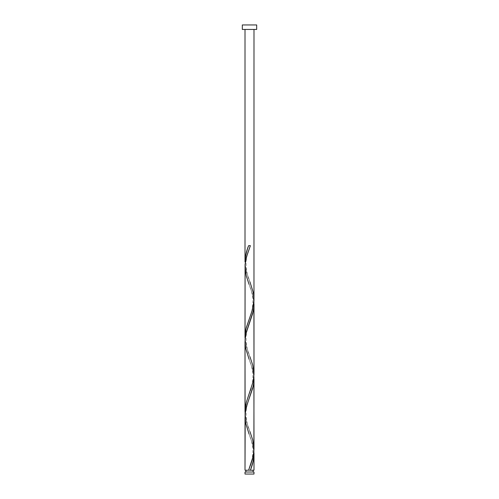 <?xml version="1.0" encoding="UTF-8"?>
<svg xmlns="http://www.w3.org/2000/svg" width="499" height="499" viewBox="0 0 499 499"><rect width="100%" height="100%" fill="white"/><g stroke="black" fill="none" stroke-linecap="round" stroke-linejoin="round"><path stroke-width="0.37" stroke-dasharray="2.5 1.87" d="M249.5 470.214L245.009 470.214L249.5 470.214M245.907 472.01L253.991 472.01L245.907 472.01M253.991 29.441L242.314 29.441L253.991 29.441M245.028 417.632L246.325 425.815L252.351 443.361L253.904 451.545M245.028 342.782L246.325 350.965L252.351 368.512L253.904 376.695M253.972 447.946L252.675 439.756L246.649 422.216L245.096 414.027M245.028 267.932L246.325 276.115L252.351 293.662L253.904 301.845M253.972 373.096L252.675 364.906L246.649 347.366L245.096 339.177M253.972 298.246L252.675 290.056L246.649 272.516L245.096 264.327M242.314 24.95L256.686 24.95L242.314 24.95M245.009 474.05L253.991 474.05L245.009 474.05M250.392 245.664L248.608 245.664L250.392 245.664M245.096 264.376L246.338 271.394L249.949 281.898C247.523 277.294 246.213 270.595 246.013 261.8C246.749 256.143 248.059 251.159 249.949 246.855M245.096 339.226L246.338 346.244L249.949 356.748C247.523 352.144 246.213 345.445 246.013 336.65C246.749 330.993 248.059 326.009 249.949 321.705M245.096 414.076L246.338 421.094L249.949 431.598C247.523 426.994 246.213 420.295 246.013 411.5C246.749 405.843 248.059 400.859 249.949 396.555M253.904 451.501L252.662 444.484L249.051 433.98C250.941 438.284 252.251 443.268 252.987 448.925C252.787 457.72 251.477 464.419 249.051 469.023M253.904 376.651L252.662 369.634L249.051 359.13C250.941 363.434 252.251 368.418 252.987 374.075C252.787 382.87 251.477 389.569 249.051 394.173M253.904 301.801L252.662 294.784L249.051 284.28C250.941 288.584 252.251 293.568 252.987 299.225C252.787 308.02 251.477 314.719 249.051 319.323"/><path stroke-width="0.75" d="M245.009 472.01L245.009 474.05L253.991 474.05L253.991 472.01L245.009 472.01L253.991 472.01L253.991 474.05L245.009 474.05L245.009 472.01M245.907 470.214L245.907 472.01L245.907 470.214M253.093 472.01L253.093 470.214L253.093 472.01M242.314 24.95L242.314 29.441L256.686 29.441L256.686 24.95L242.314 24.95L242.314 29.441L256.686 29.441L256.686 24.95L242.314 24.95M249.949 281.898L253.243 292.445L253.91 297.123L253.904 301.801L251.983 311.158L246.313 327.531L245.346 332.209L245.028 338.01L245.096 264.376L246.338 257.359L250.392 245.664L248.608 245.664C246.369 251.103 245.165 256.548 245.009 261.987L245.009 29.441L245.009 261.987L245.589 255.868L247.516 248.72L248.608 245.664L250.392 245.664L246.656 256.212L245.071 264.782L245.009 336.837L246.026 328.654L252.351 309.941L253.972 300.585L253.991 29.441L253.972 298.246M250.766 469.191L250.392 470.214L253.991 470.214L253.991 453.884L253.205 461.026L250.766 469.191M249.051 433.98L245.758 423.433L245.09 418.755L245.096 414.076L246.338 407.059L253.243 386.008L253.91 381.33L253.904 376.651L253.991 449.162L253.224 456.18L248.608 470.214L245.009 470.214L248.608 470.214L252.344 459.666L253.879 451.751L253.991 379.034L253.648 383.712L252.675 388.39L247.005 404.764L245.202 412.954L245.009 470.214L245.028 417.632M249.051 359.13L245.758 348.583L245.09 343.905L245.096 339.226L246.338 332.209L253.243 311.158L253.91 306.48L253.904 301.801L253.991 374.312L253.224 381.33L246.313 402.381L245.09 409.398L245.096 414.076L245.009 341.609L245.009 411.687L245.352 407.009L246.325 402.331L253.236 381.28L253.991 374.262L253.991 304.184L253.648 308.862L252.675 313.54L246.026 333.426L245.202 338.104L245.028 342.782M253.972 452.718L253.991 470.214L250.392 470.214C252.631 464.769 253.835 459.329 253.991 453.884L253.972 452.718M249.949 431.598L252.687 439.806L253.972 447.946M249.051 284.28L246.313 276.072L245.028 267.932M249.949 356.748L252.687 364.956L253.972 373.096M249.5 470.214L250.392 470.214L249.5 470.214"/></g></svg>
